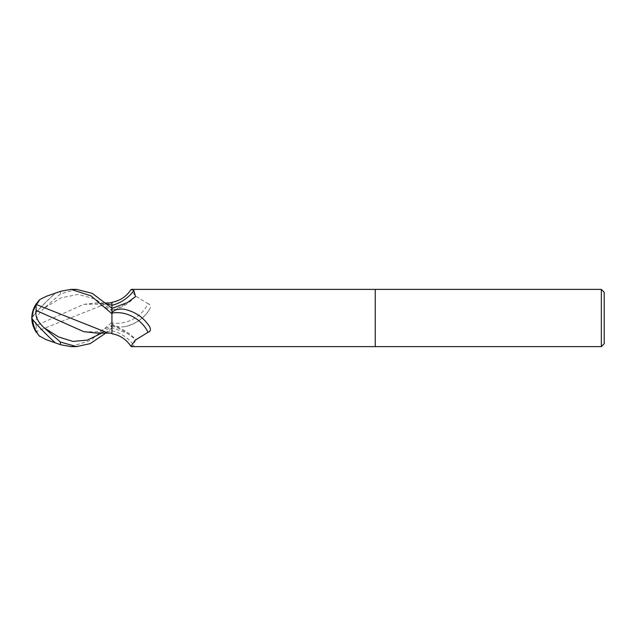 <?xml version="1.0" encoding="UTF-8"?>
<svg xmlns="http://www.w3.org/2000/svg" width="636" height="636" viewBox="0 0 636 636"><rect width="100%" height="100%" fill="white"/><g stroke="black" fill="none" stroke-linecap="round" stroke-linejoin="round"><path stroke-width="0.48" stroke-dasharray="3.18 2.39" d="M111.936 302.307L111.936 310.797C121.086 308.261 128.965 303.515 135.563 296.567M76.503 289.38L60.42 293.951L44.258 308.118L61.175 297.839L78.093 294.412L95.018 298.944L111.936 309.931L111.936 308.253L111.936 322.842A29.558 23.715 -34.2 0 0 148.021 303.706L135.126 295.764L130.968 289.611M111.936 308.412L111.936 310.797M111.936 322.842L111.936 323.215C114.035 326.085 118.058 327.278 124.004 326.809A31.037 24.907 -34.2 0 0 149.611 309.335C151.074 306.385 150.549 304.509 148.021 303.706M124.004 326.809C135.007 324.447 143.545 318.62 149.611 309.335M111.936 323.215L111.936 333.693M111.936 313.747L111.936 312.785M131.445 346.62L133.846 345.499L135.563 339.433L127.439 333.463L111.936 327.588M124.004 309.191A31.037 24.907 -145.8 0 1 149.611 326.666M111.936 330.704A31.148 24.995 -145.8 0 1 133.846 345.499M375.24 289.38L375.24 346.62L375.24 289.38M604.2 292.242L604.2 343.758M601.338 289.38L601.338 346.62M46.587 296.209L55.491 293.18A18.905 1.232 -45.1 0 0 40.974 307.252A18.905 1.232 -45.1 0 0 32.675 317.118A25.726 21.346 -39.3 0 1 37.516 303.253M55.491 342.868L55.491 342.82A18.905 1.232 -134.9 0 1 40.974 328.748A18.905 1.232 -134.9 0 1 32.675 318.882A25.726 21.346 -140.7 0 0 37.524 332.747L39.146 335.784M111.936 309.931L111.936 307.872M44.258 308.118C37.826 313.826 35.099 319.646 36.077 325.592L83.634 304.366L95.972 302.951L107.15 304.056M36.077 325.592L36.109 331.722M36.292 332.35L36.109 331.571L107.564 303.173L111.936 303.046M95.972 333.049L111.936 330.863L111.936 328.128M111.936 333.081L111.936 330.863M111.936 326.848L111.936 332.954M110.131 333.097L107.595 332.827M32.675 318.875A27.626 27.626 0 0 0 32.698 319.55A27.626 27.531 180 0 1 32.675 318.882A18.905 1.232 -134.9 0 1 32.675 318.867A18.905 1.232 -134.9 0 1 32.675 318.875L31.8 318L32.675 317.133A18.905 1.232 -45.1 0 0 32.675 317.125A18.905 1.232 -45.1 0 0 32.675 317.133A27.626 27.531 0 0 1 39.79 299.532M36.769 332.501L37.524 332.747M31.8 318A20.241 1.32 134.9 0 1 39.758 308.396A20.241 1.32 134.9 0 1 54.783 293.625L60.762 291.24M55.634 293.053L54.783 293.625M71.041 346.62L90.916 340.173L111.936 322.253L111.936 302.911M111.936 322.253L111.936 327.747L105.783 333.073M111.936 310.09A43.002 34.511 -34.2 0 0 127.439 302.537M111.936 325.91A43.002 34.511 -145.8 0 1 127.439 333.463M101.832 333.057L111.936 326.069M60.42 291.368L60.42 293.951M111.936 325.203C121.086 327.739 128.965 332.485 135.563 339.433M83.634 304.366L95.98 304.072L102.491 305.964L111.936 310.638M95.972 302.951L105.783 302.927M46.547 339.775L46.07 339.616M107.564 303.173L110.131 302.903M36.769 303.499A27.626 27.626 0 0 0 32.675 317.125M83.634 331.634L95.98 331.928L102.491 330.036L111.936 325.362"/><path stroke-width="0.95" d="M375.24 346.62L131.445 346.62L130.968 346.389L135.126 340.236L148.021 332.294C150.549 331.491 151.074 329.615 149.611 326.666C143.545 317.38 135.007 311.553 124.004 309.191C118.058 308.722 114.035 309.915 111.936 312.785L111.936 308.412L127.439 302.537L135.563 296.567L133.846 290.501L131.445 289.38L601.338 289.38L604.2 292.242L604.2 343.758L601.338 346.62L375.24 346.62L375.24 289.38L375.24 346.62M601.338 346.62L601.338 289.38M131.445 289.38L130.968 289.611C126.413 296.551 120.069 300.788 111.936 302.307L111.936 305.296A31.148 24.995 -34.2 0 0 133.846 290.501M111.936 305.296L111.936 308.253L92.379 293.427L76.503 289.38M130.968 346.389C126.413 339.449 120.069 335.212 111.936 333.693L111.936 305.137L107.15 304.056M111.936 313.158A29.558 23.715 -145.8 0 1 148.021 332.294M60.762 291.24L71.041 289.38L76.582 289.38M71.041 289.38L90.916 295.827L111.936 313.747L111.936 326.848M105.783 333.073L90.185 343.631L76.59 346.62L71.041 346.62L61.056 344.855L46.07 339.616L61.056 344.855M76.59 346.62L60.42 342.049L44.258 327.882C37.675 321.911 34.948 316.084 36.077 310.408L36.109 304.27M107.595 332.827L36.109 304.429L36.292 303.65L37.524 303.253A25.726 21.346 -39.3 0 1 37.524 303.253L39.79 299.532L46.587 296.209M39.79 336.468A27.626 27.531 180 0 1 32.706 319.55A27.626 27.626 0 0 0 39.146 335.784L46.07 339.616M111.936 302.919L111.936 305.137M36.077 310.408L83.634 331.634L95.972 333.049L110.131 333.097M36.292 303.65A26.776 22.212 140.7 0 0 31.8 318A20.241 1.32 45.1 0 0 39.758 327.604A20.241 1.32 45.1 0 0 54.783 342.375M31.8 318A26.776 22.212 39.3 0 0 36.292 332.35L36.769 332.501M60.42 344.632L60.42 342.049M44.25 327.89L58.647 336.993L73.045 341.429L87.434 340.061L101.832 333.057M105.783 302.927L111.936 302.895M107.556 332.827L111.936 333.336M61.056 291.145L46.07 296.384M110.131 302.903L111.936 302.664M39.146 300.216A27.626 27.626 0 0 0 36.769 303.499"/></g></svg>
